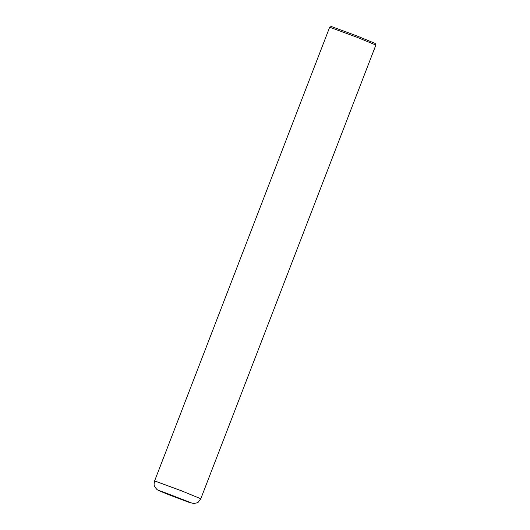 <?xml version="1.0" encoding="UTF-8"?>
<svg xmlns="http://www.w3.org/2000/svg" width="530" height="530" viewBox="0 0 530 530"><rect width="100%" height="100%" fill="white"/><g stroke="black" fill="none" stroke-linecap="round" stroke-linejoin="round"><path stroke-width="0.79" d="M375.869 45.037L356.584 37.107L329.68 27.215L154.608 480.922L181.611 490.853L200.797 498.75L375.869 45.037M375.869 45.03L375.154 43.427L356.842 35.901L331.29 26.5L329.686 27.209M187.938 501.95C192.191 503.487 192.211 503.354 187.984 501.552L162.12 491.575C156.675 489.727 159.066 490.826 169.302 494.881L187.938 501.95M154.608 480.922C154.044 484.539 153.19 485.242 156.8 489.329C156.959 489.899 162.591 492.324 173.707 496.603L188.11 502.016L193.529 503.5C196.57 503.109 198.227 502.566 198.498 501.877L200.797 498.75"/></g></svg>

